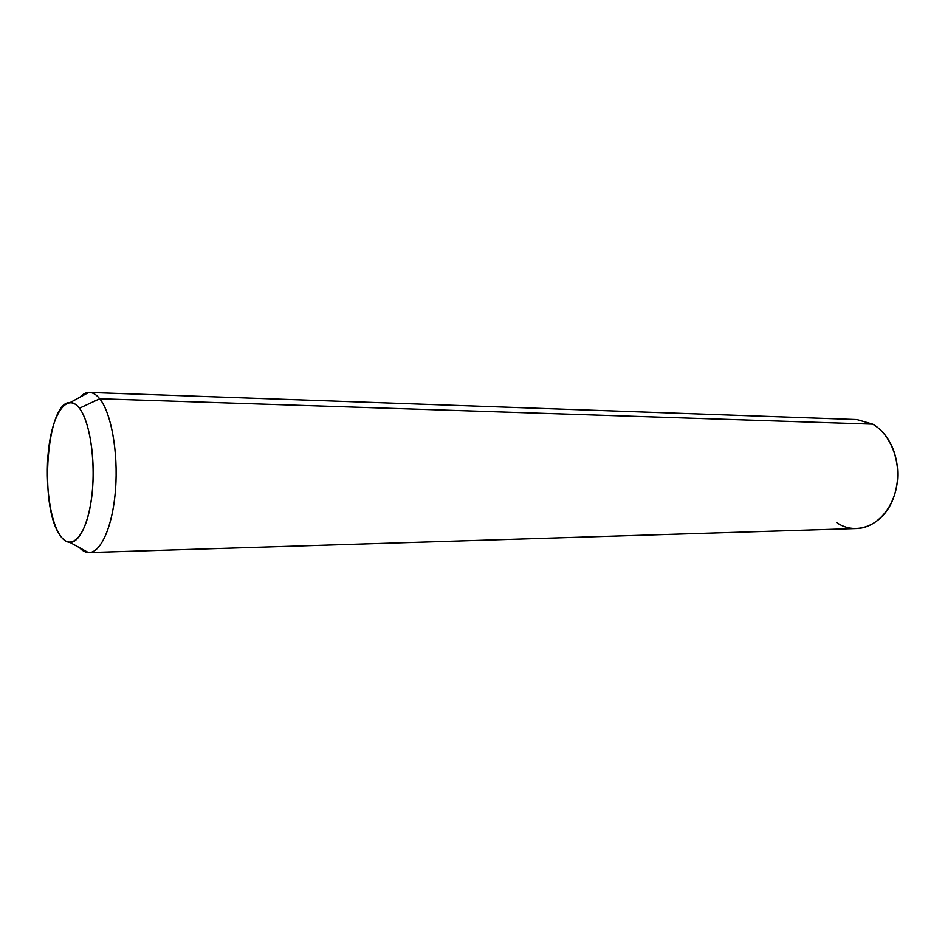 <?xml version="1.0" encoding="UTF-8"?>
<svg xmlns="http://www.w3.org/2000/svg" width="945" height="945" viewBox="0 0 945 945"><rect width="100%" height="100%" fill="white"/><g stroke="black" fill="none" stroke-linecap="round" stroke-linejoin="round"><path stroke-width="1.42" d="M99.721 398.766L79.415 408.228C76.427 404.365 73.332 402.476 70.119 402.558C46.659 401.07 38.828 505.244 59.582 534.575C62.772 539.571 66.185 542.158 69.847 542.359C80.195 542.962 90.318 519.549 92.657 487.372C95.067 455.242 89.113 420.667 79.415 408.228L99.721 398.766C111.25 412.835 118.397 452.655 115.503 489.675C112.703 526.755 100.631 553.463 88.405 552.553L79.545 547.687C82.628 551.006 85.83 552.624 89.161 552.553C101.28 552.459 112.998 525.326 115.597 488.541C118.255 451.804 111.12 412.705 99.721 398.766C96.425 394.691 93.012 392.577 89.48 392.447C86.149 392.364 82.936 393.97 79.852 397.278L88.724 392.447C92.504 392.281 96.177 394.396 99.721 398.766L872.719 424.151L99.721 398.766M79.415 408.228C90.98 422.758 96.65 468.578 90.791 503.39C85.097 538.437 70.166 551.833 59.582 534.575C48.892 517.801 44.38 476.268 49.341 443.654C54.148 410.839 67.934 393.167 79.415 408.228M89.48 392.447L856.973 419.556L872.719 424.151C890.131 433.932 900.833 460.215 896.911 484.844C893.096 509.497 875.495 528.066 856.761 528.515L89.161 552.553M836.762 522.62C856.075 536.193 883.421 525.396 893.344 498.298C899.144 482.186 899.179 466.05 893.438 449.914C888.796 438.114 881.898 429.526 872.719 424.151M70.119 402.558L88.724 392.447M69.847 542.359L88.405 552.553"/></g></svg>
